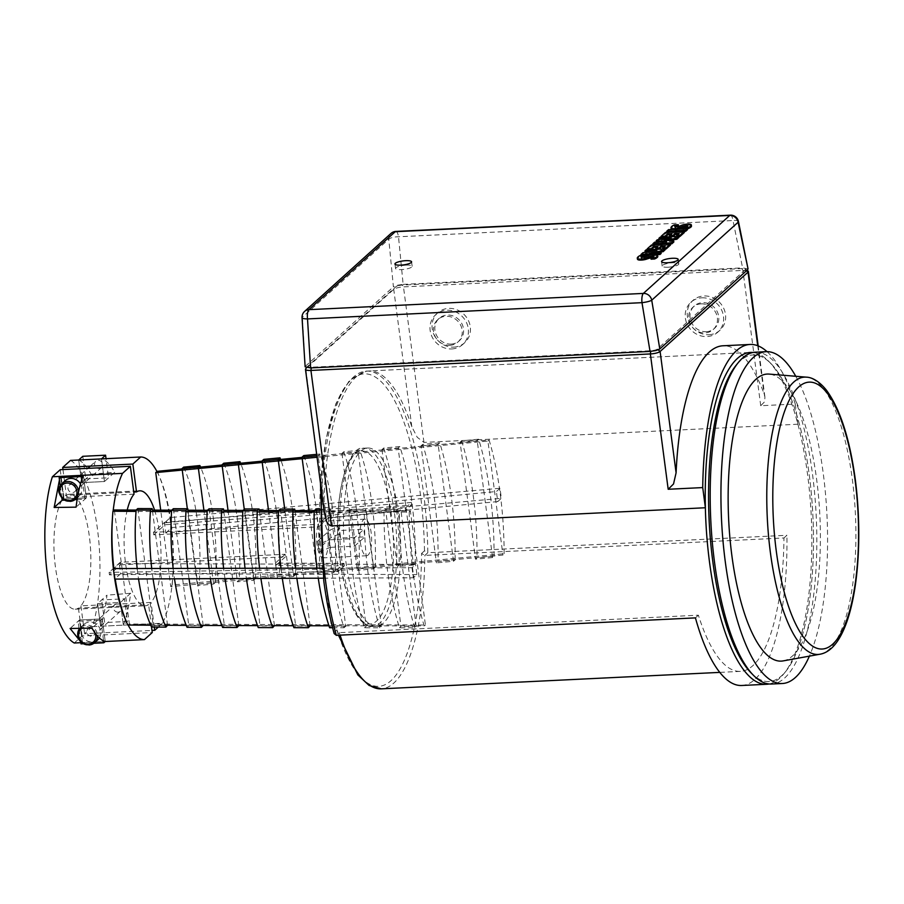 <?xml version="1.0" encoding="UTF-8"?>
<svg xmlns="http://www.w3.org/2000/svg" width="904" height="904" viewBox="0 0 904 904"><rect width="100%" height="100%" fill="white"/><g stroke="black" fill="none" stroke-linecap="round" stroke-linejoin="round"><path stroke-width="0.68" stroke-dasharray="4.52 3.39" d="M687.413 229.74L668.644 230.656L668.508 229.639M668.644 230.656L666.903 232.215M673.842 241.989L664.135 241.131L663.999 240.125M664.135 241.131L668.395 240.509M658.982 241.956L666.711 242.6L654.767 243.176L654.632 242.17M654.767 243.176L653.027 244.747M666.711 242.6L666.576 241.583M661.287 239.21L671.378 238.712L657.366 240.826L657.242 239.82M657.366 240.826L656.349 241.741M671.378 238.712L671.243 237.707M678.972 237.356L660.202 238.26L660.067 237.255M660.202 238.26L659.039 239.311M661.163 253.436L649.829 253.99L649.693 252.984M649.829 253.99L657.796 252.589M648.654 251.696L657.016 251.289L643.117 253.685L641.207 255.267M641.218 255.403L644.608 255.233M650.597 254.939L656.428 254.657M643.117 253.685L642.993 252.679M657.016 251.289L656.88 250.284M665.061 249.911L646.292 250.826L646.157 249.82M646.292 250.826L645.128 251.877M654.123 257.267A4.938 1.175 172.5 0 1 654.134 257.346A4.938 1.175 172.5 0 1 654.055 257.617A4.938 1.175 172.5 0 1 653.603 257.99L654.01 256.42M653.603 257.99A7.447 1.774 172.5 0 1 652.914 258.431A7.447 1.774 172.5 0 1 651.931 258.86L651.795 257.855M651.931 258.86A2.915 0.701 172.5 0 1 651.535 259.03A2.915 0.701 172.5 0 1 651.061 259.188M657.728 256.239A6.385 1.525 -7.5 0 0 657.377 255.934A6.385 1.525 -7.5 0 0 655.999 255.572L655.863 254.566M655.999 255.572A4.463 1.062 -7.5 0 0 654.247 255.504A4.463 1.062 -7.5 0 0 652.134 255.708L651.999 254.691M652.134 255.708A6.328 1.514 -7.5 0 0 650.145 256.081A6.328 1.514 -7.5 0 0 648.439 256.566L648.304 255.561M648.439 256.566L643.117 258.521L642.111 258.589L641.976 257.583M642.111 258.589L641.173 257.38M641.298 258.273A8.803 2.102 172.5 0 1 641.467 257.922A8.803 2.102 172.5 0 1 641.817 257.572M644.721 256.114L640.744 256.307A11.854 2.825 -7.5 0 0 639.682 256.804A11.854 2.825 -7.5 0 0 638.879 257.312L638.744 256.307M638.879 257.312A19.131 4.565 -7.5 0 0 637.908 258.137A19.131 4.565 -7.5 0 0 637.41 258.928L637.275 257.922M640.744 256.307L640.608 255.301M644.055 258.307L643.93 257.301M664.09 246.86L665.4 246.803L665.276 245.786M656.779 247.221L658.089 247.154L657.965 246.148M658.089 247.154L655.818 249.21M670.429 245.074L651.648 245.99L647.343 249.866L651.298 249.56M651.648 245.99L651.524 244.973M665.4 246.803L662.824 249.007M662.835 249.12L664.948 249.018M677.989 234.317L679.299 234.249L679.175 233.243M670.678 234.667L671.988 234.611L671.864 233.605M671.988 234.611L669.717 236.667M684.328 232.52L665.547 233.435L661.253 237.323L665.197 237.006M665.547 233.435L665.423 232.43M679.299 234.249L676.723 236.452M676.734 236.565L678.859 236.464M691.424 225.819A6.385 1.525 -7.5 0 0 691.085 225.514A6.385 1.525 -7.5 0 0 689.707 225.152L689.571 224.147M689.707 225.152A4.463 1.062 -7.5 0 0 687.944 225.085A4.463 1.062 -7.5 0 0 685.831 225.277L685.695 224.271M685.831 225.277A6.328 1.514 -7.5 0 0 683.842 225.661A6.328 1.514 -7.5 0 0 682.136 226.147L682 225.141M682.136 226.147L676.813 228.102L675.819 228.17L675.683 227.164M675.819 228.17L674.881 226.96M674.994 227.853A8.803 2.102 172.5 0 1 675.164 227.503A8.803 2.102 172.5 0 1 675.514 227.153M678.418 225.695L674.44 225.887A11.854 2.825 -7.5 0 0 673.39 226.384A11.854 2.825 -7.5 0 0 672.587 226.893L672.452 225.887M672.587 226.893A19.131 4.565 -7.5 0 0 671.604 227.718A19.131 4.565 -7.5 0 0 671.107 228.509L670.983 227.503M672.09 229.469A4.452 1.062 -7.5 0 0 673.096 229.65A4.452 1.062 -7.5 0 0 674.734 229.661L674.689 229.345M674.734 229.661A5.187 1.243 -7.5 0 0 676.282 229.571A5.187 1.243 -7.5 0 0 677.887 229.345L677.864 229.187M687.187 226.565L687.82 226.847L687.707 226M687.82 226.847A4.938 1.175 172.5 0 1 687.842 226.927A4.938 1.175 172.5 0 1 687.763 227.198A4.938 1.175 172.5 0 1 687.3 227.571L687.176 226.565M687.3 227.571A7.447 1.774 172.5 0 1 686.611 228.011A7.447 1.774 172.5 0 1 685.627 228.441L685.492 227.435M685.627 228.441A2.915 0.701 172.5 0 1 685.243 228.61A2.915 0.701 172.5 0 1 684.757 228.757M677.887 229.345A7.763 1.853 -7.5 0 0 678.814 229.141M674.44 225.887L674.316 224.881M677.763 227.887L677.627 226.881M338.141 526.467L339.136 534.027L330.966 537.677L329.971 530.117L338.141 526.467L339.61 530.524L363.849 529.337L364.843 536.897L340.605 538.072L339.61 530.524M339.136 534.027L340.605 538.072M330.966 537.677L318.626 548.818L317.62 541.259L318.174 544.49L329.305 539.824L353.543 538.637L363.849 529.337M318.626 548.818L318.174 544.49M319.168 552.039L330.299 547.372L329.305 539.824M330.299 547.372L354.549 546.197L353.543 538.637M354.549 546.197L364.843 536.897M317.62 541.259L329.971 530.117M360.346 542.321A18.317 5.819 87.2 0 0 366.64 555.745A18.317 5.819 87.2 0 0 371.148 532.58A18.317 5.819 87.2 0 0 364.854 519.156A18.317 5.819 87.2 0 0 360.346 542.321M327.756 534.682A18.317 5.819 -92.8 0 1 323.248 557.847A18.317 5.819 -92.8 0 1 316.954 544.434A18.317 5.819 -92.8 0 1 321.462 521.269A18.317 5.819 -92.8 0 1 327.756 534.682M209.106 568.593A113.588 36.07 87.2 0 0 209.739 573.633A113.588 36.07 87.2 0 0 210.44 578.673M224.983 578.605A116.141 36.883 -92.8 0 1 224.271 573.565A116.141 36.883 -92.8 0 1 223.65 568.537M209.027 508.828L224.429 625.817L222.633 627.444M238.803 625.579L223.638 510.353L207.389 510.297M238.848 625.862L224.429 625.817M245.052 568.435A119.904 38.081 87.2 0 0 245.673 573.475A119.904 38.081 87.2 0 0 246.385 578.515M260.917 578.447A122.469 38.895 -92.8 0 1 260.216 573.418A122.469 38.895 -92.8 0 1 259.595 568.379M274.477 625.986L260.07 625.941L258.25 627.579M274.443 625.681L259.278 510.477L243.029 510.421M244.668 508.952L260.07 625.941M280.997 568.288A126.232 40.092 87.2 0 0 281.619 573.317A126.232 40.092 87.2 0 0 282.319 578.357M296.862 578.3A128.786 40.906 -92.8 0 1 296.162 573.26A128.786 40.906 -92.8 0 1 295.54 568.221M280.296 509.065L295.698 626.065L293.913 627.67M310.117 626.11L295.698 626.065M310.072 625.749L294.907 510.602L278.658 510.545M414.733 627.817A147.612 46.884 -92.8 0 1 403.173 572.797A147.612 46.884 -92.8 0 1 399.331 510.816L384.053 510.816A144.911 46.025 87.2 0 0 387.816 572.865A144.911 46.025 87.2 0 0 399.455 627.805L414.733 627.817L416.213 626.483L400.981 626.427L399.455 627.805M384.053 510.816L385.579 509.438L400.981 626.427M416.213 626.483L400.811 509.494L399.331 510.816M385.579 509.438L400.811 509.494M316.942 568.13A132.549 42.104 87.2 0 0 317.564 573.17A132.549 42.104 87.2 0 0 318.264 578.198M332.604 627.749L344.062 627.76A135.114 42.906 -92.8 0 1 332.107 573.102A135.114 42.906 -92.8 0 1 328.661 510.771L319.496 510.76M319.519 509.212L330.344 509.246L328.661 510.771M344.062 627.76L345.746 626.235L330.344 509.246M315.937 509.189L331.339 626.189L329.621 627.738M345.746 626.235L331.339 626.189M379.793 627.794A141.431 44.917 -92.8 0 1 368.052 572.944A141.431 44.917 -92.8 0 1 364.391 510.805L349.125 510.794A138.73 44.059 87.2 0 0 352.696 573.012A138.73 44.059 87.2 0 0 364.527 627.783L379.793 627.794L381.386 626.359L366.154 626.302L364.527 627.783M349.125 510.794L350.752 509.314L366.154 626.302M381.386 626.359L365.984 509.37L364.391 510.805M350.752 509.314L365.984 509.37M173.172 568.752A107.26 34.069 87.2 0 0 173.794 573.791A107.26 34.069 87.2 0 0 174.495 578.82M189.038 578.763A109.825 34.883 -92.8 0 1 188.326 573.724A109.825 34.883 -92.8 0 1 187.704 568.684M173.387 508.703L188.789 625.692L187.049 627.263M203.208 625.737L188.789 625.692M203.174 625.444L187.998 510.24L171.749 510.184M137.227 568.91A100.943 32.058 87.2 0 0 137.849 573.938A100.943 32.058 87.2 0 0 138.549 578.978M153.092 578.922A103.497 32.872 -92.8 0 1 152.392 573.882A103.497 32.872 -92.8 0 1 151.77 568.842M137.758 508.579L153.16 625.568L151.544 627.026M167.579 625.613L153.16 625.568M167.534 625.274L152.369 510.116L136.131 510.059M120.594 564.808L285.449 556.796L285.11 554.276L120.266 562.288L120.594 564.808L109.463 574.854L337.994 571.543L344.322 565.881L275.675 565.61L285.449 556.796M109.463 574.854L109.124 572.345L337.667 569.023L343.995 563.361L275.347 563.09L285.11 554.276M120.266 562.288L109.124 572.345M275.675 565.61L275.347 563.09M337.994 571.543L337.667 569.023M344.322 565.881L343.995 563.361M322.265 568.107L411.998 567.723L415.603 564.458L119.328 563.621L113.87 568.559A96.751 30.725 87.2 0 0 114.492 573.633A96.751 30.725 87.2 0 0 115.26 579.08M411.998 567.723L413.32 577.792L416.936 574.537L415.603 564.458M416.936 574.537L120.661 573.701L119.328 563.621M120.661 573.701L114.695 579.08M323.429 578.176L413.32 577.792M150.719 625.184L165.093 625.263M186.269 625.376L200.677 625.432M221.887 625.523L236.306 625.568M257.55 625.636L271.98 625.67M293.246 625.726L307.688 625.749M328.966 625.783L424.168 625.884A149.284 47.415 -92.8 0 1 413.117 572.345A149.284 47.415 -92.8 0 1 409.229 512.071L314.185 512.026M314.298 510.67L410.405 511.009L425.411 625.026L129.351 623.997L114.345 509.98M129.351 623.997L127.859 625.037M424.168 625.884L425.411 625.026M410.405 511.009L409.229 512.071M292.919 511.992L278.477 511.969M257.233 511.924L242.803 511.89M221.57 511.822L207.163 511.777M185.953 511.687L171.568 511.619M150.392 511.494L136.029 511.404M90.4 627.896A4.294 3.932 -132.1 0 0 87.27 633.512A4.294 3.932 -132.1 0 0 93.824 635.207A4.294 3.932 -132.1 0 0 90.4 627.896M118.062 612.166A4.294 3.932 47.9 0 1 114.65 604.855A4.294 3.932 47.9 0 1 121.204 606.539A4.294 3.932 47.9 0 1 118.062 612.166M97.892 639.704A10.362 9.503 47.9 0 1 92.264 641.987A10.362 9.503 47.9 0 1 82.061 635.625A10.362 9.503 47.9 0 1 84.004 624.336A10.362 9.503 47.9 0 1 89.632 622.042A10.362 9.503 47.9 0 1 99.259 627.331A10.362 9.503 47.9 0 1 99.361 637.975M124.492 598.821L120.39 602.516L97.609 603.623L106.988 595.16C105.621 607.239 103.485 617.601 100.581 626.246L97.609 603.623L120.39 602.516L123.373 625.139L100.581 626.246L97.609 603.623L101.7 599.928L124.492 598.821L127.464 621.443L104.683 622.551L101.7 599.928M70.523 460.407A95.801 30.431 -92.8 0 1 97.462 529.089A95.801 30.431 -92.8 0 1 92.411 626.641L100.581 626.246L104.683 622.551M100.581 626.246L123.373 625.139C126.673 616.607 129.091 605.974 130.651 593.261L120.39 602.516L123.373 625.139L127.464 621.443M78.998 628.325L78.072 621.263L100.852 620.155L102.254 618.89L105.237 641.512L102.254 618.89L79.473 619.997L82.445 642.62L105.237 641.512L82.445 642.62L80.4 641.411M100.852 620.155L103.576 640.879M93.892 643.264L83.36 643.772M81.044 643.885L82.445 642.62L79.473 619.997L70.094 628.461M80.772 641.806L79.111 629.184M78.072 621.263L79.473 619.997L102.254 618.89L91.993 628.144M71.495 484.273A4.294 3.932 47.9 0 1 74.919 491.584A4.294 3.932 47.9 0 1 68.365 489.9A4.294 3.932 47.9 0 1 71.495 484.273M99.157 468.543A4.294 3.932 -132.1 0 0 102.288 462.927A4.294 3.932 -132.1 0 0 95.734 461.232A4.294 3.932 -132.1 0 0 99.157 468.543M65.099 480.713A10.362 9.503 -132.1 0 0 63.156 492.013A10.362 9.503 -132.1 0 0 73.348 498.375A10.362 9.503 -132.1 0 0 78.976 496.093A10.362 9.503 -132.1 0 0 80.49 483.945M82.795 456.305L85.778 478.928L81.676 482.634L78.704 460.012L81.676 482.634L104.457 481.527L101.485 458.904L104.457 481.527L108.559 477.82L106.039 458.678M85.778 478.928L108.559 477.82M77.134 499.539L84.919 499.155L86.332 497.889L83.349 475.267L86.332 497.889L63.54 498.997L60.568 476.374L63.54 498.997L62.139 500.262L63.54 498.997L86.332 497.889L76.072 507.155M84.919 499.155L82.196 478.431M60.206 485.572L61.867 498.194M64.444 500.161L74.987 499.641M154.561 510.116A57.551 18.283 -92.8 0 1 159.522 532.987A57.551 18.283 -92.8 0 1 151.07 602.448L80.908 605.861A57.551 18.283 87.2 0 0 89.36 536.4A57.551 18.283 87.2 0 0 69.597 494.228A57.551 18.283 87.2 0 0 66.354 495.324L133.758 492.047M62.964 469.571L66.354 495.324M92.411 626.641L84.58 633.715L151.985 630.438M80.908 605.861L84.58 633.715M154.302 627.048L151.07 602.448M78.704 460.012C83.021 462.136 87.146 466.848 91.055 474.159L81.676 482.634L104.457 481.527L114.718 472.261C110.503 464.758 106.084 460.294 101.485 458.904M91.055 474.159L114.718 472.261M130.651 593.261L106.988 595.16M123.373 625.139L162.562 623.24L158.302 627.082M156.957 471.504A89.462 28.408 -92.8 0 1 162.562 623.24M60.218 469.707L63.879 497.562A57.551 18.283 87.2 0 0 55.426 567.023A57.551 18.283 87.2 0 0 75.19 609.194A57.551 18.283 87.2 0 0 78.433 608.087L148.595 604.686A57.551 18.283 -92.8 0 1 145.352 605.782A57.551 18.283 -92.8 0 1 125.588 563.61A57.551 18.283 -92.8 0 1 127.227 510.025M80.885 642.687L82.445 642.62M59.449 479.888L60.568 476.374M113.136 511.065A89.462 28.408 87.2 0 0 112.401 518.873M113.418 568.966A89.462 28.408 87.2 0 0 114.751 579.08M125.735 620.121A89.462 28.408 87.2 0 0 128.108 625.037M74.275 643.015L82.106 635.941L152.256 632.54M78.433 608.087L82.106 635.941M151.533 627.003L148.595 604.686M134.041 494.149L63.879 497.562M398.393 513.393A89.236 28.34 87.2 0 0 367.758 448.022A89.236 28.34 87.2 0 0 345.78 560.887A89.236 28.34 87.2 0 0 376.426 626.269A89.236 28.34 87.2 0 0 398.393 513.393M263.81 459.368A113.588 36.07 -92.8 0 1 276.703 513.178A113.588 36.07 -92.8 0 1 279.212 576.368L295.405 574.82A116.141 36.883 87.2 0 0 292.76 511.754A116.141 36.883 87.2 0 0 280.602 459.424M268.533 510.511L277.415 577.995L279.212 576.368M295.405 574.82L293.585 576.458L284.726 509.088M293.585 576.458L277.415 577.995M303.812 455.559A119.904 38.081 -92.8 0 1 316.377 509.664A119.904 38.081 -92.8 0 1 319.214 572.56L335.373 571.023A122.469 38.895 87.2 0 0 332.435 508.24A122.469 38.895 87.2 0 0 319.971 454.034L316.66 454.35M335.373 571.023L333.576 572.65L317.394 574.187L319.214 572.56M333.576 572.65L318.174 455.661L319.971 454.034M309.032 510.658L317.394 574.187M316.841 455.785L318.174 455.661M343.757 451.785A126.232 40.092 -92.8 0 1 356.052 506.138A126.232 40.092 -92.8 0 1 359.159 568.785L375.318 567.271A128.786 40.906 87.2 0 0 372.098 504.714A128.786 40.906 87.2 0 0 359.916 450.271L343.757 451.785L341.972 453.401L358.153 451.864L359.916 450.271M341.972 453.401L357.374 570.39L359.159 568.785M375.318 567.271L373.555 568.853L357.374 570.39M373.555 568.853L358.153 451.864M494.059 556.209A147.612 46.884 87.2 0 0 490.217 494.239A147.612 46.884 87.2 0 0 478.657 439.22L461.628 440.802L460.091 442.169L475.504 559.169L477.029 557.791L494.059 556.209L492.59 557.542L475.504 559.169M461.628 440.802A144.911 46.025 -92.8 0 1 473.255 495.742A144.911 46.025 -92.8 0 1 477.029 557.791M460.091 442.169L477.188 440.553L478.657 439.22M492.59 557.542L477.188 440.553M383.68 448.045A132.549 42.104 -92.8 0 1 395.726 502.624A132.549 42.104 -92.8 0 1 399.082 565.045L415.218 563.531A135.114 42.906 87.2 0 0 411.772 501.2A135.114 42.906 87.2 0 0 399.817 446.542L383.68 448.045L381.963 449.604L398.133 448.068L399.817 446.542M415.218 563.531L413.535 565.056L398.133 448.068M381.963 449.604L397.364 566.593L399.082 565.045M413.535 565.056L397.364 566.593M455.107 559.825A141.431 44.917 87.2 0 0 451.446 497.675A141.431 44.917 87.2 0 0 439.706 442.824L422.665 444.418A138.73 44.059 -92.8 0 1 434.496 499.177A138.73 44.059 -92.8 0 1 438.067 561.407L455.107 559.825L453.514 561.26L436.429 562.876L438.067 561.407M422.665 444.418L421.027 445.887L436.429 562.876M421.027 445.887L438.112 444.259L439.706 442.824M453.514 561.26L438.112 444.259M223.774 463.221A107.26 34.069 -92.8 0 1 237.04 516.704A107.26 34.069 -92.8 0 1 239.176 580.221L255.38 578.65A109.825 34.883 87.2 0 0 253.086 515.28A109.825 34.883 87.2 0 0 240.611 463.232M228.034 510.376L237.436 581.792L239.176 580.221M255.38 578.65L253.606 580.255L237.436 581.792M253.606 580.255L244.272 509.302M183.67 467.131A100.943 32.058 -92.8 0 1 197.366 520.218A100.943 32.058 -92.8 0 1 199.072 584.131L215.299 582.538A103.497 32.872 87.2 0 0 213.412 518.794A103.497 32.872 87.2 0 0 200.575 467.097M187.331 508.749L197.456 585.589L199.072 584.131M215.299 582.538L213.626 584.052L197.456 585.589M213.626 584.052L203.92 510.285M153.454 532.332L153.782 534.852L318.637 526.84L318.31 524.32L153.454 532.332L164.596 522.275L411.388 502.488L405.161 508.15L328.073 515.495L318.31 524.32M153.782 534.852L164.923 524.795L411.715 505.008L405.489 510.67L328.412 518.015L318.637 526.84M164.923 524.795L164.596 522.275M328.412 518.015L328.073 515.495M411.715 505.008L411.388 502.488M405.489 510.67L405.161 508.15M500.014 488.273L496.409 491.527L164.449 522.896L170.415 517.517L500.014 488.273L501.347 498.341L497.731 501.607L496.409 491.527M497.731 501.607L165.771 532.976L164.449 522.896M165.771 532.976L171.737 527.597L170.415 517.517M171.737 527.597L501.347 498.341M157.149 471.346A96.751 30.725 -92.8 0 1 170.619 522.975A96.751 30.725 -92.8 0 1 172.189 585.024L504.116 553.734L502.94 555.056L170.766 586.617L160.697 510.138M504.116 553.734A149.284 47.415 87.2 0 0 500.217 493.72A149.284 47.415 87.2 0 0 489.098 439.965L302.026 457.39M278.217 459.65L262.036 461.187M238.238 463.458L222.056 465.018M198.258 467.323L182.088 468.893M317.044 457.277L487.923 441.039L502.94 555.056M170.766 586.617L172.189 585.024M487.923 441.039L489.098 439.965M398.427 285.653A5.232 1.243 172.5 0 1 402.382 285.076L741.811 268.578A5.232 1.243 172.5 0 1 744.862 268.816A5.232 1.243 172.5 0 1 745.258 269.008A5.232 1.243 172.5 0 1 745.224 269.731L657.31 349.091A5.232 1.243 172.5 0 1 654.767 350.142A5.232 1.243 172.5 0 1 650.812 350.718L311.371 367.216A5.232 1.243 172.5 0 1 308.32 366.979A5.232 1.243 172.5 0 1 307.846 366.188A5.232 1.243 172.5 0 1 307.959 366.063L395.884 286.704A5.232 1.243 172.5 0 1 398.427 285.653M748.083 271.042A7.853 1.876 -7.5 0 0 747.495 270.759A7.853 1.876 -7.5 0 0 742.918 270.398L403.478 286.896A7.853 1.876 -7.5 0 0 397.545 287.766A7.853 1.876 -7.5 0 0 393.737 289.348L305.812 368.708L324.253 512.026M701.154 303.868A15.074 13.842 47.9 0 1 716.002 313.134A15.074 13.842 47.9 0 1 713.166 329.587A15.074 13.842 47.9 0 1 704.973 332.909A15.074 13.842 47.9 0 1 690.114 323.643A15.074 13.842 47.9 0 1 692.961 307.202A15.074 13.842 47.9 0 1 701.154 303.868M706.318 331.689A15.074 13.842 -132.1 0 0 714.51 328.367A15.074 13.842 -132.1 0 0 717.347 311.925A15.074 13.842 -132.1 0 0 702.498 302.659A15.074 13.842 -132.1 0 0 694.306 305.981A15.074 13.842 -132.1 0 0 691.458 322.434A15.074 13.842 -132.1 0 0 706.318 331.689M701.854 297.811A20.114 18.464 47.9 0 1 721.674 310.162A20.114 18.464 47.9 0 1 717.889 332.107A20.114 18.464 47.9 0 1 706.962 336.548A20.114 18.464 47.9 0 1 687.142 324.186A20.114 18.464 47.9 0 1 690.927 302.241A20.114 18.464 47.9 0 1 701.854 297.811M708.996 334.706A20.114 18.464 -132.1 0 0 719.923 330.265A20.114 18.464 -132.1 0 0 723.708 308.332A20.114 18.464 -132.1 0 0 703.888 295.97A20.114 18.464 -132.1 0 0 692.961 300.411A20.114 18.464 -132.1 0 0 689.176 322.344A20.114 18.464 -132.1 0 0 708.996 334.706M449.774 345.317A15.074 13.842 -132.1 0 0 457.966 341.983A15.074 13.842 -132.1 0 0 460.814 325.542A15.074 13.842 -132.1 0 0 445.954 316.276A15.074 13.842 -132.1 0 0 437.762 319.598A15.074 13.842 -132.1 0 0 434.926 336.051A15.074 13.842 -132.1 0 0 449.774 345.317M451.119 344.096A15.074 13.842 -132.1 0 0 459.311 340.774A15.074 13.842 -132.1 0 0 462.159 324.321A15.074 13.842 -132.1 0 0 447.299 315.055A15.074 13.842 -132.1 0 0 439.107 318.389A15.074 13.842 -132.1 0 0 436.27 334.83A15.074 13.842 -132.1 0 0 451.119 344.096M451.763 348.944A20.114 18.464 -132.1 0 0 462.69 344.514A20.114 18.464 -132.1 0 0 466.475 322.57A20.114 18.464 -132.1 0 0 446.666 310.208A20.114 18.464 -132.1 0 0 435.739 314.648A20.114 18.464 -132.1 0 0 431.942 336.593A20.114 18.464 -132.1 0 0 451.763 348.944M453.797 347.113A20.114 18.464 -132.1 0 0 464.724 342.672A20.114 18.464 -132.1 0 0 468.509 320.739A20.114 18.464 -132.1 0 0 448.7 308.377A20.114 18.464 -132.1 0 0 437.773 312.807A20.114 18.464 -132.1 0 0 433.988 334.751A20.114 18.464 -132.1 0 0 453.797 347.113M769.078 683.978A166.11 52.76 87.2 0 0 783.791 673.842A166.11 52.76 87.2 0 0 807.521 474.159A166.11 52.76 87.2 0 0 768.592 361.171A166.11 52.76 87.2 0 0 752.964 352.503A166.11 52.76 -92.8 0 1 797.927 424.225L795.271 404.054L760.727 405.738L764.727 401.647L764.92 397.037L764.004 393.466A174.099 55.291 87.2 0 0 722.985 345.78M797.927 424.225L423.953 442.406L417.23 437.276L411.817 426.722A166.11 52.76 87.2 0 0 369.081 370.979A166.11 52.76 87.2 0 0 323.903 506.082M795.271 404.054A174.099 55.291 87.2 0 0 767.044 351.656M737.212 363.973A163.5 51.923 -92.8 0 1 770.92 363.521A163.5 51.923 -92.8 0 1 809.227 474.736A163.5 51.923 -92.8 0 1 785.87 671.265A163.5 51.923 -92.8 0 1 752.286 674.09M337.576 631.873L336.966 629.805A157.499 50.025 87.2 0 0 390.991 680.678A157.499 50.025 87.2 0 0 421.558 553.463L424.857 555.418L783.96 537.959A160.121 50.85 -92.8 0 1 752.896 665.626A160.121 50.85 -92.8 0 1 740.376 671.389A160.121 50.85 -92.8 0 1 698.385 615.195L339.282 632.653L337.113 630.981L338.48 635.229M421.558 553.463L424.484 550.818L427.829 552.728L424.857 555.418A160.121 50.85 -92.8 0 1 393.794 683.074A160.121 50.85 -92.8 0 1 381.273 688.837M424.484 550.818A163.5 51.923 87.2 0 0 420.292 493.64A163.5 51.923 87.2 0 0 351.362 379.714A163.5 51.923 87.2 0 0 323.892 580.65A163.5 51.923 87.2 0 0 334.039 632.45L334.627 634.54M783.96 537.959L786.932 535.281L427.829 552.728A166.11 52.76 -92.8 0 0 423.535 492.816A166.11 52.76 -92.8 0 0 366.504 371.103A166.11 52.76 -92.8 0 0 321.734 492.883M741.732 685.492A166.11 52.76 87.2 0 0 786.932 535.281M695.425 617.884L698.385 615.195M783.135 660.903A143.702 45.641 87.2 0 0 816.628 479.357A143.702 45.641 87.2 0 0 769.191 374.098M748.049 268.906L742.591 267.878L732.997 220.519L398.506 236.78A7.853 2.373 -5.6 0 0 392.562 237.481A7.853 2.373 -5.6 0 0 388.776 239.221L302.399 317.191A7.853 1.616 -3.6 0 0 302.038 317.722M738.432 221.435A7.853 2.113 -11.5 0 0 737.54 220.712A7.853 2.113 -11.5 0 0 732.997 220.519A7.853 2.497 -92.8 0 0 731.607 216.079A7.853 2.497 -92.8 0 0 730.353 215.163M395.873 231.424A7.853 2.497 87.2 0 1 397.116 232.339A7.853 2.497 87.2 0 1 398.506 236.78L403.139 284.376L397.218 285.246L393.409 286.828L388.776 239.221A7.853 7.198 -132.1 0 1 390.415 234.023A7.853 7.198 -132.1 0 1 390.991 233.435M667.999 267.211A8.396 2 -7.5 0 0 678.802 263.878A8.396 2 -7.5 0 0 672.949 262.748A8.396 2 -7.5 0 0 662.157 266.07A8.396 2 -7.5 0 0 667.999 267.211M406.325 265.143A8.396 2 -7.5 0 0 395.534 268.465A8.396 2 -7.5 0 0 401.376 269.607A8.396 2 -7.5 0 0 412.167 266.273A8.396 2 -7.5 0 0 406.325 265.143M304.026 311.993A7.853 7.198 47.9 0 0 302.399 317.191L305.134 366.821M305.484 366.188L393.409 286.828M403.139 284.376L742.591 267.878M795.78 376.29A166.11 52.76 -92.8 0 1 823.239 473.391A166.11 52.76 -92.8 0 1 809.385 656.146M755.439 352.198A166.11 52.76 -92.8 0 1 812.47 473.911A166.11 52.76 -92.8 0 1 771.564 684.034M751.134 672.96A163.5 51.923 87.2 0 0 801.916 636.936A163.5 51.923 87.2 0 0 809.227 474.736A163.5 51.923 87.2 0 0 736.172 365.205M88.908 645.015A10.362 9.503 47.9 0 1 77.789 635.523M84.004 624.336L79.744 628.314A10.362 9.503 47.9 0 1 80.659 627.353A10.362 9.503 47.9 0 1 86.287 625.071A10.362 9.503 47.9 0 1 97.406 634.563A10.362 9.503 47.9 0 1 97.496 636.088M95.508 633.636A9.051 8.305 -132.1 0 0 92.423 628.901M91.417 628.156A9.051 8.305 -132.1 0 0 81.609 628.291M77.687 496.352A10.362 9.503 -132.1 0 0 78.58 491.799M58.884 491.9A10.362 9.503 -132.1 0 0 70.004 501.392M340.198 560.514A86.671 27.527 87.2 0 0 376.731 620.901A86.671 27.527 87.2 0 0 391.296 514.387A86.671 27.527 87.2 0 0 354.763 454A86.671 27.527 87.2 0 0 340.198 560.514M394.528 513.585A89.236 28.34 -92.8 0 1 372.561 626.461A89.236 28.34 -92.8 0 1 341.915 561.079A89.236 28.34 -92.8 0 1 363.894 448.203A89.236 28.34 -92.8 0 1 394.528 513.585M423.953 442.406L403.478 286.896L402.382 285.076M307.959 366.063L305.812 368.708M746.433 270.759L745.224 269.731M650.812 350.718L650.722 351.373M760.727 405.738L742.918 270.398L741.811 268.578M411.817 426.722L393.737 289.348L395.884 286.704M757.721 345.723L764.004 393.466M658.202 349.848L657.31 349.091M311.371 367.216L311.281 367.883M340.085 635.15A160.121 50.85 -92.8 0 1 339.282 632.653L336.322 635.331M334.039 632.45L336.966 629.805M819.905 654.236A138.82 44.093 87.2 0 0 852.269 478.849A138.82 44.093 87.2 0 0 806.436 377.16M654.123 257.211L653.999 256.205M641.286 258.329L641.151 257.324M654.134 257.346L654.01 256.34M674.994 227.91L674.859 226.904M687.831 226.791L687.695 225.785M687.842 226.927L687.707 225.921M366.64 555.745L323.248 557.847M364.854 519.156L321.462 521.269M88.072 628.834L114.65 604.855M120.39 611.217L93.824 635.207M74.919 491.584L101.372 467.707M77.495 497.437L78.976 496.093M69.167 485.222L87.846 468.362M90.321 466.125L95.734 461.232M69.597 494.228L139.758 490.815M75.19 609.194L145.352 605.782M367.758 448.022L363.894 448.203C346.842 444.011 331.259 505.087 340.096 560.717C343.701 587.103 349.882 606.279 358.617 618.246C364.391 624.641 369.035 627.376 372.561 626.461L376.426 626.269M307.846 366.188L306.603 367.713M745.258 269.008L746.986 270.251M713.166 329.587L714.51 328.367M717.889 332.107L719.923 330.265M457.966 341.983L459.311 340.774M462.69 344.514L464.724 342.672M320.491 483.516L326.028 439.05L335.938 403.579L349.554 380.177L366.504 371.103L750.478 352.436L369.081 370.979M764.92 397.037L758.185 345.904M437.773 312.807L435.739 314.648M439.107 318.389L437.762 319.598M690.927 302.241L692.961 300.411M692.961 307.202L694.306 305.981M785.87 671.265L783.791 673.842M740.376 671.389L719.765 672.384M770.92 363.521L768.592 361.171M678.802 263.878L678.215 259.425M395.534 268.465L394.946 264.013M412.167 266.273L411.58 261.821M662.157 266.07L661.57 261.618"/><path stroke-width="1.36" d="M685.548 230.294L666.768 231.209L668.508 229.639L687.277 228.735L685.548 230.294L685.673 231.311L687.413 229.74L687.277 228.735M685.673 231.311L666.903 232.215L666.768 231.209M676.712 238.272L663.999 240.125L673.706 240.984L671.672 242.826L652.891 243.741L654.632 242.17L666.576 241.583L656.225 240.735L657.242 239.82L671.243 237.707L658.903 238.306L660.067 237.255L678.847 236.351L676.712 238.272L676.847 239.277L678.972 237.356L678.847 236.351M668.395 240.509L676.847 239.277M652.891 243.741L653.027 244.747L671.796 243.831L673.842 241.989L673.706 240.984M671.796 243.831L671.672 242.826M658.982 241.956L656.349 241.741L656.225 240.735M661.287 239.21L659.039 239.311L658.903 238.306M663.005 250.634L649.693 252.984L661.027 252.431L659.864 253.482L641.094 254.386L642.993 252.679L656.88 250.284L644.993 250.86L646.157 249.82L664.926 248.905L663.005 250.634L663.14 251.64L665.061 249.911L664.926 248.905M657.796 252.589L663.14 251.64M656.428 254.657L659.999 254.487L661.163 253.436L661.027 252.431M659.999 254.487L659.864 253.482M641.207 255.267L641.094 254.386M644.608 255.233L650.597 254.939M648.654 251.696L645.128 251.877L644.993 250.86M653.987 256.261L651.739 256.171L647.433 257.787A7.763 1.853 172.5 0 1 645.897 258.307A7.763 1.853 172.5 0 1 644.043 258.759A5.187 1.243 172.5 0 1 642.45 258.985A5.187 1.243 172.5 0 1 640.902 259.075A4.452 1.062 172.5 0 1 639.264 259.064A4.452 1.062 172.5 0 1 638.145 258.838A9.526 2.271 172.5 0 1 637.467 258.42A9.526 2.271 172.5 0 1 637.275 258.058A9.526 2.271 172.5 0 1 637.275 257.922A19.131 4.565 172.5 0 1 637.772 257.132A19.131 4.565 172.5 0 1 638.744 256.307A11.854 2.825 172.5 0 1 639.557 255.798A11.854 2.825 172.5 0 1 640.608 255.301L644.586 255.109A24.77 5.91 -7.5 0 0 643.625 255.493A24.77 5.91 -7.5 0 0 642.733 255.888A12.193 2.904 -7.5 0 0 642.168 256.216A12.193 2.904 -7.5 0 0 641.716 256.544A8.803 2.102 -7.5 0 0 641.331 256.917A8.803 2.102 -7.5 0 0 641.162 257.267L643.93 257.301L648.304 255.561A6.328 1.514 172.5 0 1 650.01 255.075A6.328 1.514 172.5 0 1 651.999 254.691A4.463 1.062 172.5 0 1 654.112 254.487A4.463 1.062 172.5 0 1 655.863 254.566A6.385 1.525 172.5 0 1 657.253 254.928A6.385 1.525 172.5 0 1 657.637 255.369A6.385 1.525 172.5 0 1 657.626 255.504A10.147 2.418 172.5 0 1 657.626 255.538A10.147 2.418 172.5 0 1 657.547 255.934A10.147 2.418 172.5 0 1 657.185 256.386A14.826 3.537 172.5 0 1 656.044 257.199A14.826 3.537 172.5 0 1 654.36 258.013L650.925 258.171A2.915 0.701 -7.5 0 0 651.411 258.024A2.915 0.701 -7.5 0 0 651.795 257.855A7.447 1.774 -7.5 0 0 652.778 257.425A7.447 1.774 -7.5 0 0 653.468 256.985A4.938 1.175 -7.5 0 0 653.92 256.612A4.938 1.175 -7.5 0 0 654.01 256.34A4.938 1.175 -7.5 0 0 653.987 256.261L654.01 256.42M654.36 258.013L654.496 259.019L651.061 259.188L650.925 258.171M654.496 259.019A14.826 3.537 -7.5 0 0 656.18 258.205A14.826 3.537 -7.5 0 0 657.321 257.391L657.185 256.386M657.321 257.391A10.147 2.418 -7.5 0 0 657.683 256.939A10.147 2.418 -7.5 0 0 657.762 256.544A10.147 2.418 -7.5 0 0 657.762 256.521L657.637 255.561M641.817 257.572A8.803 2.102 172.5 0 1 641.851 257.55L641.716 256.544M641.851 257.55A12.193 2.904 172.5 0 1 642.303 257.222A12.193 2.904 172.5 0 1 642.868 256.894L642.733 255.888M642.868 256.894A24.77 5.91 172.5 0 1 643.761 256.499A24.77 5.91 172.5 0 1 644.721 256.114L644.586 255.109M637.41 258.928A9.526 2.271 -7.5 0 0 637.41 259.064A9.526 2.271 -7.5 0 0 637.602 259.437A9.526 2.271 -7.5 0 0 638.269 259.843A4.452 1.062 -7.5 0 0 639.399 260.07A4.452 1.062 -7.5 0 0 641.026 260.081L640.902 259.075M641.026 260.081A5.187 1.243 -7.5 0 0 642.586 259.99A5.187 1.243 -7.5 0 0 644.179 259.764L644.043 258.759M644.179 259.764A7.763 1.853 -7.5 0 0 646.032 259.324A7.763 1.853 -7.5 0 0 647.569 258.793L647.433 257.787M647.569 258.793L653.479 256.985L653.343 255.979M651.874 257.177L651.739 256.171M651.083 257.448L650.948 256.442M665.276 245.786L661.242 245.99L658.971 248.046L655.682 248.204L657.965 246.148L653.75 246.351L651.185 248.668L647.219 248.86L651.524 244.973L670.293 244.069L665.988 247.945L662.7 248.103L665.276 245.786M655.682 248.204L655.818 249.21L659.095 249.052L661.378 246.995L661.242 245.99M661.378 246.995L664.09 246.86M659.095 249.052L658.971 248.046M651.445 249.56L653.874 247.357L653.75 246.351M653.874 247.357L656.779 247.221M651.298 249.56L651.185 248.668M647.332 249.764L647.219 248.86M664.948 249.018L666.124 248.962L670.429 245.074L670.293 244.069M666.124 248.962L665.988 247.945M662.824 249.007L662.7 248.103M679.175 233.243L675.141 233.435L672.87 235.492L669.581 235.65L671.864 233.605L667.649 233.808L665.084 236.125L661.118 236.317L665.423 232.43L684.192 231.514L679.887 235.402L676.61 235.56L679.175 233.243M669.581 235.65L669.717 236.667L673.005 236.509L675.277 234.452L675.141 233.435M675.277 234.452L677.989 234.317M673.005 236.509L672.87 235.492M665.355 237.006L667.785 234.814L667.649 233.808M667.785 234.814L670.678 234.667M665.197 237.006L665.084 236.125M661.231 237.198L661.118 236.317M678.859 236.464L680.023 236.407L684.328 232.52L684.192 231.514M680.023 236.407L679.887 235.402M676.723 236.452L676.61 235.56M684.633 227.751L684.757 228.757L688.204 228.599A14.826 3.537 -7.5 0 0 689.876 227.785A14.826 3.537 -7.5 0 0 691.018 226.972L690.882 225.966A14.826 3.537 172.5 0 1 689.741 226.78A14.826 3.537 172.5 0 1 688.068 227.593L684.633 227.751A2.915 0.701 -7.5 0 0 685.108 227.605A2.915 0.701 -7.5 0 0 685.492 227.435A7.447 1.774 -7.5 0 0 686.486 227.006A7.447 1.774 -7.5 0 0 687.176 226.565L687.051 225.559L686.249 225.593L681.13 227.367A7.763 1.853 172.5 0 1 679.593 227.887A7.763 1.853 172.5 0 1 677.751 228.339A5.187 1.243 172.5 0 1 676.147 228.565A5.187 1.243 172.5 0 1 674.599 228.655A4.452 1.062 172.5 0 1 672.96 228.644A4.452 1.062 172.5 0 1 671.841 228.418A9.526 2.271 172.5 0 1 671.163 228A9.526 2.271 172.5 0 1 670.983 227.638A9.526 2.271 172.5 0 1 670.983 227.503A19.131 4.565 172.5 0 1 671.48 226.712A19.131 4.565 172.5 0 1 672.452 225.887A11.854 2.825 172.5 0 1 673.254 225.378A11.854 2.825 172.5 0 1 674.316 224.881L678.294 224.689A24.77 5.91 -7.5 0 0 677.333 225.073A24.77 5.91 -7.5 0 0 676.429 225.458A12.193 2.904 -7.5 0 0 675.876 225.797A12.193 2.904 -7.5 0 0 675.424 226.124A8.803 2.102 -7.5 0 0 675.039 226.497A8.803 2.102 -7.5 0 0 674.87 226.847L677.627 226.881L682 225.141A6.328 1.514 172.5 0 1 683.718 224.655A6.328 1.514 172.5 0 1 685.695 224.271A4.463 1.062 172.5 0 1 687.808 224.068A4.463 1.062 172.5 0 1 689.571 224.147A6.385 1.525 172.5 0 1 690.95 224.508A6.385 1.525 172.5 0 1 691.334 224.949A6.385 1.525 172.5 0 1 691.334 225.085A10.147 2.418 172.5 0 1 691.334 225.119A10.147 2.418 172.5 0 1 691.255 225.514A10.147 2.418 172.5 0 1 690.882 225.966M691.018 226.972A10.147 2.418 -7.5 0 0 691.39 226.52A10.147 2.418 -7.5 0 0 691.47 226.124A10.147 2.418 -7.5 0 0 691.458 226.09L691.334 225.141M675.514 227.153A8.803 2.102 172.5 0 1 675.548 227.13L675.424 226.124M675.548 227.13A12.193 2.904 172.5 0 1 676 226.802A12.193 2.904 172.5 0 1 676.565 226.475L676.429 225.458M676.565 226.475A24.77 5.91 172.5 0 1 677.458 226.079A24.77 5.91 172.5 0 1 678.418 225.695L678.294 224.689M671.107 228.509A9.526 2.271 -7.5 0 0 671.107 228.644A9.526 2.271 -7.5 0 0 671.299 229.017A9.526 2.271 -7.5 0 0 671.977 229.424A4.452 1.062 -7.5 0 0 672.09 229.469M674.689 229.345L674.599 228.655M677.864 229.187L677.751 228.339M678.814 229.141A7.763 1.853 -7.5 0 0 679.729 228.904A7.763 1.853 -7.5 0 0 681.266 228.373L681.13 227.367M681.266 228.373L687.176 226.565A4.938 1.175 -7.5 0 0 687.628 226.192A4.938 1.175 -7.5 0 0 687.707 225.921A4.938 1.175 -7.5 0 0 687.684 225.842L687.051 225.559M688.204 228.599L688.068 227.593M685.582 226.757L685.447 225.751M684.78 227.028L684.656 226.023M691.334 225.119L691.47 226.124A6.385 1.525 -7.5 0 0 691.47 225.955A6.385 1.525 -7.5 0 0 691.424 225.819M223.65 568.537A116.141 36.883 -92.8 0 1 221.627 510.511L207.231 510.444A113.588 36.07 87.2 0 0 209.106 568.593M207.231 510.444L209.027 508.828L223.446 508.873L221.627 510.511M210.44 578.673A113.588 36.07 87.2 0 0 222.633 627.444L237.04 627.5A116.141 36.883 -92.8 0 1 224.983 578.605M237.04 627.5L238.803 625.579M243.029 510.421L223.638 510.353L223.446 508.873M259.595 568.379A122.469 38.895 -92.8 0 1 257.278 510.624L242.848 510.579A119.904 38.081 87.2 0 0 245.052 568.435M246.385 578.515A119.904 38.081 87.2 0 0 258.25 627.579L272.68 627.613L274.443 625.681M278.658 510.545L259.278 510.477L259.075 508.997L257.278 510.624M272.68 627.613A122.469 38.895 -92.8 0 1 260.917 578.447M242.848 510.579L244.668 508.952L259.075 508.997M295.54 568.221A128.786 40.906 -92.8 0 1 292.952 510.715L278.511 510.681A126.232 40.092 87.2 0 0 280.997 568.288M278.511 510.681L280.296 509.065L294.715 509.121L292.952 510.715M282.319 578.357A126.232 40.092 87.2 0 0 293.913 627.67L308.354 627.704L310.072 625.749M314.298 510.67L294.907 510.602L294.715 509.121M308.354 627.704A128.786 40.906 -92.8 0 1 296.862 578.3M319.496 510.76L314.208 510.749A132.549 42.104 87.2 0 0 316.942 568.13M314.208 510.749L315.937 509.189L319.519 509.212M318.264 578.198A132.549 42.104 87.2 0 0 329.621 627.738L332.604 627.749M187.704 568.684A109.825 34.883 -92.8 0 1 186.032 510.353L171.647 510.274A107.26 34.069 87.2 0 0 173.172 568.752M171.647 510.274L173.387 508.703L187.806 508.749L186.032 510.353M174.495 578.82A107.26 34.069 87.2 0 0 187.049 627.263L201.434 627.342A109.825 34.883 -92.8 0 1 189.038 578.763M201.434 627.342L203.174 625.444M207.389 510.297L187.998 510.24L187.806 508.749M151.77 568.842A103.497 32.872 -92.8 0 1 150.493 510.138L136.142 510.037A100.943 32.058 87.2 0 0 137.227 568.91M138.549 578.978A100.943 32.058 87.2 0 0 151.544 627.026L165.895 627.127L167.534 625.274M171.749 510.184L152.369 510.116L152.177 508.624L150.493 510.138M136.142 510.037L137.758 508.579L152.177 508.624M165.895 627.127A103.497 32.872 -92.8 0 1 153.092 578.922M136.131 510.059L114.345 509.98L112.943 511.235A96.751 30.725 87.2 0 0 113.87 568.559L322.265 568.107M323.429 578.176L114.695 579.08L113.362 569.011M115.26 579.08A96.751 30.725 87.2 0 0 127.859 625.037L150.719 625.184M165.093 625.263L186.269 625.376M200.677 625.432L221.887 625.523M236.306 625.568L257.55 625.636M271.98 625.67L293.246 625.726M307.688 625.749L328.966 625.783M314.185 512.026L292.919 511.992M278.477 511.969L257.233 511.924M242.803 511.89L221.57 511.822M207.163 511.777L185.953 511.687M171.568 511.619L150.392 511.494M136.029 511.404L112.943 511.235M99.361 637.975A10.362 9.503 47.9 0 1 97.892 639.704L94.536 642.733A10.362 9.503 47.9 0 1 88.908 645.015M103.576 640.879L103.824 642.778L105.237 641.512L144.425 639.603L152.256 632.54L151.533 627.003M103.824 642.778L93.892 643.264M83.36 643.772L81.044 643.885L80.772 641.806M79.111 629.184L78.998 628.325M80.49 483.945A10.362 9.503 -132.1 0 0 70.727 478.431A10.362 9.503 -132.1 0 0 65.099 480.713L61.754 483.742A10.362 9.503 -132.1 0 0 58.884 491.9M133.758 492.047L136.515 491.923L132.843 464.068L62.692 467.47L70.523 460.407L101.485 458.904L78.704 460.012L82.795 456.305L105.576 455.198L101.485 458.904L140.674 456.995A89.462 28.408 -92.8 0 1 156.957 471.504M106.039 458.678L105.576 455.198M82.196 478.431L81.948 476.532L59.155 477.64L60.568 476.374L83.349 475.267C80.049 483.798 77.62 494.431 76.072 507.155L54.161 507.472L59.449 479.888M81.948 476.532L83.349 475.267L122.537 473.368A89.462 28.408 87.2 0 0 113.136 511.065M59.155 477.64L60.206 485.572M61.867 498.194L62.139 500.262L64.444 500.161M74.987 499.641L77.134 499.539M136.515 491.923A57.551 18.283 -92.8 0 1 139.758 490.815A57.551 18.283 -92.8 0 1 154.561 510.116M62.692 467.47L62.964 469.571M151.985 630.438L154.731 630.303L154.302 627.048M158.302 627.082L154.731 630.303M132.843 464.068L140.674 456.995M80.4 641.411L70.094 628.461L91.993 628.144C96.219 635.659 100.626 640.111 105.237 641.512M127.227 510.025A57.551 18.283 -92.8 0 1 134.041 494.149L130.368 466.294L60.218 469.707L52.387 476.77A95.801 30.431 87.2 0 0 47.336 574.334A95.801 30.431 87.2 0 0 74.275 643.015L80.885 642.687M52.387 476.77L83.349 475.267M112.401 518.873A89.462 28.408 87.2 0 0 113.418 568.966M114.751 579.08A89.462 28.408 87.2 0 0 125.735 620.121M128.108 625.037A89.462 28.408 87.2 0 0 144.425 639.603M130.368 466.294L122.537 473.368M62.139 500.262L54.161 507.472M280.003 457.831L263.81 459.368L262.013 460.995L278.183 459.458L280.003 457.831A116.141 36.883 87.2 0 1 280.602 459.424M262.013 460.995L268.533 510.511M284.726 509.088L278.183 459.458M316.66 454.35L303.812 455.559L301.992 457.198L309.032 510.658M301.992 457.198L316.841 455.785M239.978 461.661L223.774 463.221L222.034 464.792L238.204 463.255L239.978 461.661A109.825 34.883 87.2 0 1 240.611 463.232M222.034 464.792L228.034 510.376M244.272 509.302L238.204 463.255M182.054 468.6L198.225 467.063L199.897 465.549L183.67 467.131L182.054 468.6L187.331 508.749M203.92 510.285L198.225 467.063M200.575 467.097A103.497 32.872 87.2 0 0 199.897 465.549M302.026 457.39L278.217 459.65M262.036 461.187L238.238 463.458M222.056 465.018L198.258 467.323M182.088 468.893L157.149 471.346L155.748 472.6L317.044 457.277M160.697 510.138L155.748 472.6M767.044 351.656A174.099 55.291 87.2 0 0 750.094 344.458L722.985 345.78A174.099 55.291 87.2 0 0 676.09 472.815L673.536 483.956L668.18 489.267L702.724 487.584L705.38 507.754A166.11 52.76 -92.8 0 1 750.478 352.436A166.11 52.76 -92.8 0 1 752.964 352.503A166.11 52.76 87.2 0 0 750.478 352.436A166.11 52.76 87.2 0 0 709.572 562.559A166.11 52.76 87.2 0 0 766.615 684.271A166.11 52.76 87.2 0 0 769.078 683.978M305.812 368.708A7.853 1.876 -7.5 0 0 305.642 368.877A7.853 1.876 -7.5 0 0 305.473 369.363A7.853 1.876 -7.5 0 0 306.354 370.075A7.853 1.876 -7.5 0 0 310.931 370.437L650.371 353.939A7.853 1.876 -7.5 0 0 656.304 353.068A7.853 1.876 -7.5 0 0 660.112 351.486L748.037 272.127A7.853 1.876 -7.5 0 0 748.388 271.46A7.853 1.876 -7.5 0 0 748.083 271.042L746.986 270.251M305.473 369.363L324.253 512.026L326.039 519.585C326.819 522.783 328.604 524.896 331.406 525.936L705.38 507.754M750.094 344.458A174.099 55.291 87.2 0 0 702.724 487.584M752.286 674.09A163.5 51.923 -92.8 0 1 712.827 561.746A163.5 51.923 -92.8 0 1 737.212 363.973M320.491 483.516L323.768 580.876C326.287 599.94 329.745 617.511 334.152 633.58L336.322 635.331L695.425 617.884A166.11 52.76 87.2 0 0 741.732 685.492L766.615 684.271M806.436 377.16L769.191 374.098A143.702 45.641 87.2 0 0 731.901 555.836A143.702 45.641 87.2 0 0 783.135 660.903L819.905 654.236C852.608 648.767 865.636 559.7 855.308 479.583C849.749 438.722 840.121 408.924 826.448 390.2C817.6 379.205 810.165 377.25 806.436 377.16A138.82 44.093 87.2 0 0 770.411 552.728A138.82 44.093 87.2 0 0 819.905 654.236M304.026 311.993A7.853 7.198 47.9 0 1 304.614 311.394A7.853 7.853 0 0 0 302.038 317.722L305.134 366.821L310.592 367.917L307.507 318.92L641.987 302.659A7.853 1.356 -9.4 0 0 647.897 301.631A7.853 1.356 -9.4 0 0 651.727 300.207L738.105 222.248A7.853 2.113 -11.5 0 0 738.432 221.435A7.853 7.853 0 0 0 730.353 215.163L395.873 231.424A7.853 2.497 87.2 0 0 395.251 231.706L729.743 215.446A7.853 2.497 -92.8 0 1 730.353 215.163M302.038 317.722A7.853 1.616 -3.6 0 0 302.919 318.389A7.853 1.616 -3.6 0 0 307.507 318.92A7.853 2.497 87.2 0 1 307.552 313.179A7.853 2.497 87.2 0 1 308.874 309.665L395.251 231.706A7.853 7.198 -132.1 0 0 390.991 233.435L304.614 311.394A7.853 7.198 47.9 0 1 308.874 309.665L643.365 293.416A7.853 7.198 47.9 0 1 648.744 295.235A7.853 7.198 47.9 0 1 651.727 300.207L659.784 348.967L655.976 350.549L650.044 351.419L310.592 367.917M672.361 258.284A8.396 2 172.5 0 1 678.215 259.425A8.396 2 172.5 0 1 667.412 262.748A8.396 2 172.5 0 1 661.57 261.618A8.396 2 172.5 0 1 672.361 258.284M400.788 265.143A8.396 2 172.5 0 1 394.946 264.013A8.396 2 172.5 0 1 405.738 260.68A8.396 2 172.5 0 1 411.58 261.821A8.396 2 172.5 0 1 400.788 265.143M650.044 351.419L641.987 302.659A7.853 2.497 -92.8 0 1 642.043 296.919A7.853 2.497 -92.8 0 1 643.365 293.416L729.743 215.446A7.853 7.198 -132.1 0 1 735.133 217.265A7.853 7.198 -132.1 0 1 738.105 222.248L748.049 268.906L738.432 221.435M747.71 269.607L659.784 348.967M809.385 656.146A166.11 52.76 -92.8 0 1 782.333 683.514A166.11 52.76 -92.8 0 1 725.29 561.802A166.11 52.76 -92.8 0 1 766.196 351.679A166.11 52.76 -92.8 0 1 795.78 376.29M782.333 683.514L771.564 684.034A166.11 52.76 -92.8 0 1 753.45 675.311A166.11 52.76 -92.8 0 1 714.533 562.322A166.11 52.76 -92.8 0 1 738.252 362.64A166.11 52.76 -92.8 0 1 755.439 352.198L766.196 351.679M738.252 362.64L736.172 365.205A163.5 51.923 87.2 0 0 712.827 561.746A163.5 51.923 87.2 0 0 751.134 672.96L753.45 675.311M638.269 259.843L638.145 258.838M671.977 229.424L671.841 228.418M77.789 635.523A10.362 9.503 47.9 0 1 79.744 628.314L77.733 635.625C80.965 644.654 86.569 647.015 94.536 642.733A10.362 9.503 47.9 0 0 97.496 636.088M81.609 628.291A9.051 8.305 -132.1 0 0 78.648 635.806A9.051 8.305 -132.1 0 0 88.366 644.1A9.051 8.305 -132.1 0 0 95.779 634.97A9.051 8.305 -132.1 0 0 95.508 633.636M92.423 628.901A9.051 8.305 -132.1 0 0 91.417 628.156M78.58 491.799A10.362 9.503 -132.1 0 0 78.501 490.951A10.362 9.503 -132.1 0 0 67.382 481.448A10.362 9.503 -132.1 0 0 61.754 483.742L58.828 492.013C62.048 501.031 67.653 503.404 75.631 499.11A10.362 9.503 -132.1 0 0 77.687 496.352M70.004 501.392A10.362 9.503 -132.1 0 0 75.631 499.11L77.495 497.437M76.874 491.358A9.051 8.305 47.9 0 1 69.45 500.488A9.051 8.305 47.9 0 1 59.732 492.194A9.051 8.305 47.9 0 1 67.156 483.064A9.051 8.305 47.9 0 1 76.874 491.358M676.09 472.815L660.112 351.486L658.202 349.848M757.721 345.723L748.037 272.127L746.433 270.759M650.722 351.373L650.371 353.939L668.18 489.267M331.406 525.936L310.931 370.437L311.281 367.883M336.322 635.331A166.11 52.76 -92.8 0 1 325.598 581.227A166.11 52.76 -92.8 0 1 321.734 492.883M719.765 672.384L381.273 688.837A160.121 50.85 -92.8 0 1 340.085 635.15M855.071 480.024A133.634 42.443 -92.8 0 1 832.618 644.247A133.634 42.443 -92.8 0 1 776.287 551.146A133.634 42.443 -92.8 0 1 798.74 386.912A133.634 42.443 -92.8 0 1 855.071 480.024M657.762 256.544L657.626 255.538M637.41 259.064L637.275 258.058M657.773 256.374L657.637 255.369M671.107 228.644L670.983 227.638M691.47 225.955L691.334 224.949M87.846 468.362L90.321 466.125M306.603 367.713L305.642 368.877M758.185 345.904L748.388 271.46M381.273 688.837L369.126 685.458L357.837 674.892L338.48 635.229M395.873 231.424A7.853 7.853 0 0 0 390.991 233.435"/></g></svg>
